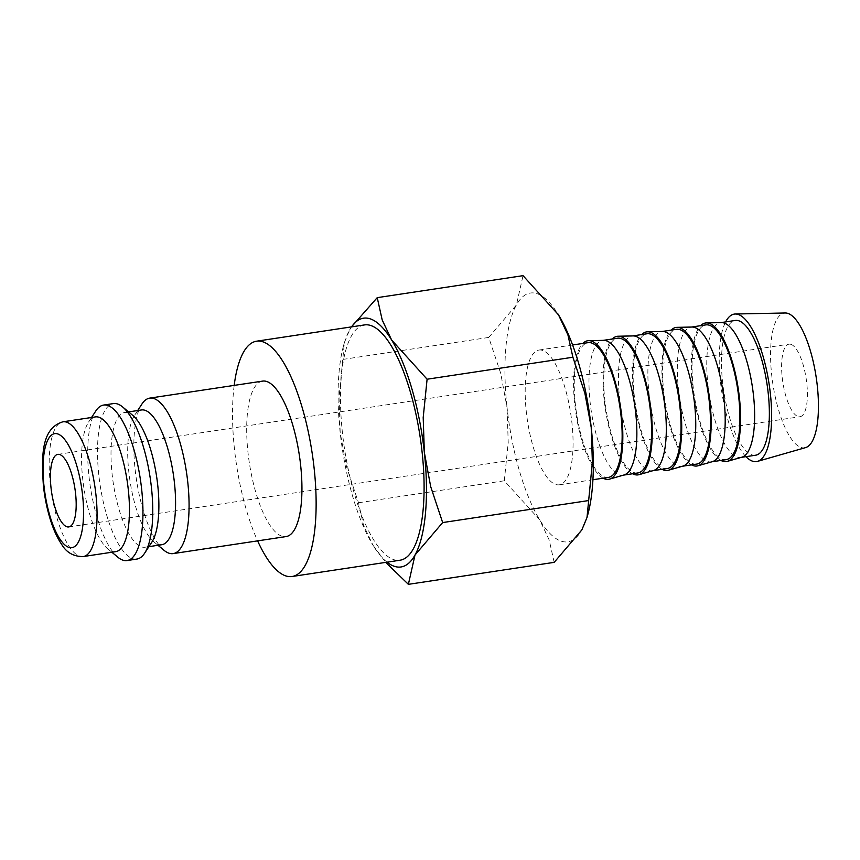 <?xml version="1.0" encoding="UTF-8"?>
<svg xmlns="http://www.w3.org/2000/svg" width="860" height="860" viewBox="0 0 860 860"><rect width="100%" height="100%" fill="white"/><g stroke="black" fill="none" stroke-linecap="round" stroke-linejoin="round"><path stroke-width="0.64" stroke-dasharray="4.3 3.22" d="M163.97 550.26A78.626 25.295 81.4 0 1 136.439 479.633A78.626 25.295 81.4 0 1 141.932 404.028M262.601 381.109A78.626 25.295 -98.6 0 0 248.604 457.638A78.626 25.295 -98.6 0 0 282.746 536.436A78.626 25.295 -98.6 0 0 286.036 536.586M161.787 544.713A68.133 21.919 81.4 0 1 158.939 544.584A68.133 21.919 81.4 0 1 153.822 541.822A68.133 21.919 81.4 0 1 129.957 480.611A68.133 21.919 81.4 0 1 134.719 415.079A68.133 21.919 81.4 0 1 141.481 409.962M151.865 542.112A68.133 21.919 81.4 0 1 145.103 547.229A68.133 21.919 81.4 0 1 142.255 547.1A68.133 21.919 81.4 0 1 112.671 478.805A68.133 21.919 81.4 0 1 124.786 412.477A68.133 21.919 81.4 0 1 127.645 412.617A68.133 21.919 81.4 0 1 132.762 415.38M136.847 559.075A78.626 25.295 81.4 0 1 133.558 558.925A78.626 25.295 81.4 0 1 99.427 480.127A78.626 25.295 81.4 0 1 113.412 403.587M117.841 557.216A78.626 25.295 81.4 0 1 90.311 486.588A78.626 25.295 81.4 0 1 95.804 410.972M115.659 551.668A68.133 21.919 81.4 0 1 112.81 551.539A68.133 21.919 81.4 0 1 107.694 548.777A68.133 21.919 81.4 0 1 83.829 487.555A68.133 21.919 81.4 0 1 88.591 422.034A68.133 21.919 81.4 0 1 95.342 416.917M234.189 385.387A118.981 38.27 -98.6 0 0 257.624 540.875M364.543 324.919A118.981 38.27 -98.6 0 0 343.377 440.739A118.981 38.27 -98.6 0 0 395.03 559.989A118.981 38.27 -98.6 0 0 400.007 560.226M554.184 562.354L549.196 540.015L539.768 519.977L504.315 480.783L508.217 442.438L507.045 407.522A125.796 40.463 81.4 0 1 516.409 304.967A125.796 40.463 81.4 0 1 535.64 293.281A125.796 40.463 81.4 0 1 557.506 313.287M587.832 514.452A125.796 40.463 81.4 0 1 581.854 529.889A125.796 40.463 81.4 0 1 562.612 541.563A125.796 40.463 81.4 0 1 539.768 519.977A125.796 40.463 81.4 0 1 507.045 407.522L500.713 373.38L488.738 337.432L516.409 304.967L523.041 275.662M387.021 562.182A125.796 40.463 81.4 0 1 373.896 546.691A125.796 40.463 81.4 0 1 372.917 545.133L385.721 562.375M351.46 326.897L349.558 330.111A125.796 40.463 81.4 0 1 351.557 326.886M745.942 456.671A74.573 23.994 81.4 0 1 721.701 391.408A74.573 23.994 81.4 0 1 725.625 321.909M805.551 447.619A68.133 21.919 81.4 0 1 801.799 447.684A68.133 21.919 81.4 0 1 772.043 377.981A68.133 21.919 81.4 0 1 785.255 312.986M741.75 457.24A68.133 21.919 81.4 0 1 740.858 457.434A68.133 21.919 81.4 0 1 738.009 457.294A68.133 21.919 81.4 0 1 708.425 389.01A68.133 21.919 81.4 0 1 720.551 322.683A68.133 21.919 81.4 0 1 721.465 322.597M755.585 455.219A68.133 21.919 81.4 0 1 752.726 455.08A68.133 21.919 81.4 0 1 723.142 386.785A68.133 21.919 81.4 0 1 735.268 320.458M720.938 460.433A70.069 22.543 81.4 0 1 693.687 395.632A70.069 22.543 81.4 0 1 700.631 325.682M712.306 461.68A68.133 21.919 81.4 0 1 711.413 461.874A68.133 21.919 81.4 0 1 708.565 461.734A68.133 21.919 81.4 0 1 678.981 393.439A68.133 21.919 81.4 0 1 691.107 327.123A68.133 21.919 81.4 0 1 692.02 327.036M726.141 459.648A68.133 21.919 81.4 0 1 723.282 459.519A68.133 21.919 81.4 0 1 693.697 391.225A68.133 21.919 81.4 0 1 705.823 324.897M691.494 464.873A70.069 22.543 81.4 0 1 664.242 400.072A70.069 22.543 81.4 0 1 671.187 330.122M682.861 466.12A68.133 21.919 81.4 0 1 681.969 466.313A68.133 21.919 81.4 0 1 679.12 466.174A68.133 21.919 81.4 0 1 649.537 397.879A68.133 21.919 81.4 0 1 661.663 331.551A68.133 21.919 81.4 0 1 662.576 331.476M696.697 464.088A68.133 21.919 81.4 0 1 693.837 463.959A68.133 21.919 81.4 0 1 664.253 395.664A68.133 21.919 81.4 0 1 676.379 329.337M662.049 469.313A70.069 22.543 81.4 0 1 634.798 404.512A70.069 22.543 81.4 0 1 641.743 334.562M653.417 470.549A68.133 21.919 81.4 0 1 652.525 470.753A68.133 21.919 81.4 0 1 649.676 470.613A68.133 21.919 81.4 0 1 620.092 402.319A68.133 21.919 81.4 0 1 632.218 335.991A68.133 21.919 81.4 0 1 633.132 335.916M667.253 468.528A68.133 21.919 81.4 0 1 664.393 468.399A68.133 21.919 81.4 0 1 634.809 400.104A68.133 21.919 81.4 0 1 646.935 333.777M632.605 473.752A70.069 22.543 81.4 0 1 605.354 408.952A70.069 22.543 81.4 0 1 612.298 339.001M623.973 474.989A68.133 21.919 81.4 0 1 623.081 475.182A68.133 21.919 81.4 0 1 620.232 475.053A68.133 21.919 81.4 0 1 590.648 406.758A68.133 21.919 81.4 0 1 602.774 340.431A68.133 21.919 81.4 0 1 603.688 340.356M637.808 472.968A68.133 21.919 81.4 0 1 634.949 472.828A68.133 21.919 81.4 0 1 605.365 404.544A68.133 21.919 81.4 0 1 617.491 338.216M603.161 478.192A70.069 22.543 81.4 0 1 575.91 413.391A70.069 22.543 81.4 0 1 582.854 343.43M541.822 350.181A68.133 21.919 -98.6 0 0 538.973 350.052A68.133 21.919 -98.6 0 0 526.847 416.38A68.133 21.919 -98.6 0 0 556.431 484.664A68.133 21.919 -98.6 0 0 559.29 484.803A68.133 21.919 -98.6 0 0 571.405 418.476A68.133 21.919 -98.6 0 0 541.822 350.181M608.364 477.408A68.133 21.919 81.4 0 1 605.505 477.268A68.133 21.919 81.4 0 1 575.92 408.973A68.133 21.919 81.4 0 1 588.046 342.656M790.566 344.237A36.69 11.803 -98.6 0 0 789.029 344.161A36.69 11.803 -98.6 0 0 782.503 379.873A36.69 11.803 -98.6 0 0 798.435 416.648A36.69 11.803 -98.6 0 0 799.972 416.724A36.69 11.803 -98.6 0 0 806.497 381.002A36.69 11.803 -98.6 0 0 790.566 344.237M340.194 432.677A125.796 40.463 81.4 0 1 343.57 345.548A125.796 40.463 81.4 0 1 349.558 330.111L344.387 342.56L339.034 397.761L340.194 432.677L346.526 466.808L358.502 502.756L363.49 525.094L372.917 545.133A125.796 40.463 81.4 0 1 340.194 432.677M342.936 359.415L488.738 337.432M358.502 502.756L504.315 480.783M83.269 556.549A68.133 21.919 81.4 0 1 80.421 556.42A68.133 21.919 81.4 0 1 50.321 483.815A68.133 21.919 81.4 0 1 62.963 421.798M153.822 541.822L157.993 545.294M134.719 415.079L137.686 410.532M124.786 412.477L128.581 411.908M107.694 548.777L111.864 552.238M88.591 422.034L91.547 417.487M538.973 350.052L572.609 344.978M57.835 454.37L789.029 344.161M68.768 526.933L799.972 416.724M559.29 484.803L592.916 479.729M343.57 345.548L344.387 342.56M145.103 547.229L148.898 546.659"/><path stroke-width="1.29" d="M137.686 410.532L141.932 404.028A78.626 25.295 81.4 0 1 149.726 398.115A78.626 25.295 81.4 0 1 153.016 398.277A78.626 25.295 81.4 0 1 187.157 477.074A78.626 25.295 81.4 0 1 173.161 553.603A78.626 25.295 81.4 0 1 169.871 553.453A78.626 25.295 81.4 0 1 163.97 550.26L157.993 545.294M173.161 553.603L286.036 536.586A78.626 25.295 -98.6 0 0 300.022 460.057A78.626 25.295 -98.6 0 0 265.89 381.26A78.626 25.295 -98.6 0 0 262.601 381.109L149.726 398.115M128.581 411.908L141.481 409.962A68.133 21.919 81.4 0 1 144.329 410.102A68.133 21.919 81.4 0 1 173.913 478.396A68.133 21.919 81.4 0 1 161.787 544.713L148.898 546.659M91.547 417.487L95.804 410.972A78.626 25.295 81.4 0 1 103.598 405.071L113.412 403.587A78.626 25.295 81.4 0 1 116.702 403.748A78.626 25.295 81.4 0 1 122.604 406.93A78.626 25.295 81.4 0 1 150.145 477.569A78.626 25.295 81.4 0 1 144.652 553.173A78.626 25.295 81.4 0 1 136.847 559.075L127.033 560.559A78.626 25.295 81.4 0 1 123.743 560.397A78.626 25.295 81.4 0 1 117.841 557.216L111.864 552.238M103.598 405.071A78.626 25.295 81.4 0 1 106.887 405.221A78.626 25.295 81.4 0 1 141.029 484.029A78.626 25.295 81.4 0 1 127.033 560.559M95.342 416.917A68.133 21.919 81.4 0 1 98.201 417.046A68.133 21.919 81.4 0 1 127.785 485.341A68.133 21.919 81.4 0 1 115.659 551.668L83.269 556.549A68.133 21.919 81.4 0 0 95.911 494.543A68.133 21.919 81.4 0 0 65.811 421.938A68.133 21.919 81.4 0 0 62.963 421.798L95.342 416.917M257.624 540.875A118.981 38.27 -98.6 0 0 287.068 576.264A118.981 38.27 -98.6 0 0 292.045 576.501A118.981 38.27 -98.6 0 0 313.223 460.68A118.981 38.27 -98.6 0 0 261.558 341.431A118.981 38.27 -98.6 0 0 256.581 341.194A118.981 38.27 -98.6 0 0 234.189 385.387M292.045 576.501L400.007 560.226A118.981 38.27 -98.6 0 0 421.185 444.405A118.981 38.27 -98.6 0 0 369.52 325.155A118.981 38.27 -98.6 0 0 364.543 324.919L256.581 341.194M351.557 326.886A125.796 40.463 81.4 0 1 368.789 318.437A125.796 40.463 81.4 0 1 391.644 340.022A125.796 40.463 81.4 0 1 424.356 452.478A125.796 40.463 81.4 0 1 415.004 555.033A125.796 40.463 81.4 0 1 395.761 566.718A125.796 40.463 81.4 0 1 387.021 562.182M385.721 562.375L408.371 584.338L415.004 555.033L442.663 522.568L430.688 486.62L424.356 452.478L423.195 417.562L427.097 379.217L391.644 340.022L382.206 319.985L377.228 297.646L351.46 326.897M725.625 321.909A74.573 23.994 81.4 0 1 735.311 314.007A74.573 23.994 81.4 0 1 737.428 314.244A74.573 23.994 81.4 0 1 769.603 387.452A74.573 23.994 81.4 0 1 757.52 461.368A74.573 23.994 81.4 0 1 753.424 461.433A74.573 23.994 81.4 0 1 745.942 456.671M735.311 314.007L785.255 312.986A68.133 21.919 81.4 0 1 787.19 313.201A68.133 21.919 81.4 0 1 816.591 380.088A68.133 21.919 81.4 0 1 805.551 447.619L757.52 461.368M700.631 325.682A70.069 22.543 81.4 0 1 706.479 322.909L721.465 322.597A68.133 21.919 81.4 0 1 723.4 322.812A68.133 21.919 81.4 0 1 752.79 389.698A68.133 21.919 81.4 0 1 741.75 457.24L727.345 461.358A70.069 22.543 81.4 0 1 723.496 461.422A70.069 22.543 81.4 0 1 720.938 460.433M721.003 322.608L735.268 320.458A68.133 21.919 81.4 0 1 738.116 320.597A68.133 21.919 81.4 0 1 767.7 388.892A68.133 21.919 81.4 0 1 755.585 455.219L741.309 457.369M706.479 322.909A70.069 22.543 81.4 0 1 708.468 323.123A70.069 22.543 81.4 0 1 738.697 391.913A70.069 22.543 81.4 0 1 727.345 461.358M671.187 330.122A70.069 22.543 81.4 0 1 677.035 327.348L692.02 327.036A68.133 21.919 81.4 0 1 693.955 327.252A68.133 21.919 81.4 0 1 723.346 394.138A68.133 21.919 81.4 0 1 712.306 461.68L697.901 465.798A70.069 22.543 81.4 0 1 694.052 465.862A70.069 22.543 81.4 0 1 691.494 464.873M691.558 327.047L705.823 324.897A68.133 21.919 81.4 0 1 708.672 325.037A68.133 21.919 81.4 0 1 738.256 393.321A68.133 21.919 81.4 0 1 726.141 459.648L711.865 461.798M677.035 327.348A70.069 22.543 81.4 0 1 679.024 327.563A70.069 22.543 81.4 0 1 709.253 396.342A70.069 22.543 81.4 0 1 697.901 465.798M641.743 334.562A70.069 22.543 81.4 0 1 647.591 331.788L662.576 331.476A68.133 21.919 81.4 0 1 664.511 331.691A68.133 21.919 81.4 0 1 693.902 398.578A68.133 21.919 81.4 0 1 682.861 466.12L668.457 470.237A70.069 22.543 81.4 0 1 664.608 470.302A70.069 22.543 81.4 0 1 662.049 469.313M662.114 331.487L676.379 329.337A68.133 21.919 81.4 0 1 679.228 329.466A68.133 21.919 81.4 0 1 708.812 397.761A68.133 21.919 81.4 0 1 696.697 464.088L682.421 466.238M647.591 331.788A70.069 22.543 81.4 0 1 649.579 332.003A70.069 22.543 81.4 0 1 679.808 400.781A70.069 22.543 81.4 0 1 668.457 470.237M612.298 339.001A70.069 22.543 81.4 0 1 618.146 336.228L633.132 335.916A68.133 21.919 81.4 0 1 635.067 336.131A68.133 21.919 81.4 0 1 664.457 403.017A68.133 21.919 81.4 0 1 653.417 470.549L639.012 474.677A70.069 22.543 81.4 0 1 635.164 474.741A70.069 22.543 81.4 0 1 632.605 473.752M632.67 335.927L646.935 333.777A68.133 21.919 81.4 0 1 649.784 333.906A68.133 21.919 81.4 0 1 679.368 402.2A68.133 21.919 81.4 0 1 667.253 468.528L652.976 470.678M618.146 336.228A70.069 22.543 81.4 0 1 620.135 336.443A70.069 22.543 81.4 0 1 650.364 405.221A70.069 22.543 81.4 0 1 639.012 474.677M582.854 343.43A70.069 22.543 81.4 0 1 588.702 340.657L603.688 340.356A68.133 21.919 81.4 0 1 605.623 340.571A68.133 21.919 81.4 0 1 635.013 407.457A68.133 21.919 81.4 0 1 623.973 474.989L609.568 479.117A70.069 22.543 81.4 0 1 605.72 479.181A70.069 22.543 81.4 0 1 603.161 478.192M603.226 340.366L617.491 338.216A68.133 21.919 81.4 0 1 620.339 338.346A68.133 21.919 81.4 0 1 649.923 406.64A68.133 21.919 81.4 0 1 637.808 472.968L623.532 475.118M588.702 340.657A70.069 22.543 81.4 0 1 590.691 340.882A70.069 22.543 81.4 0 1 620.92 409.661A70.069 22.543 81.4 0 1 609.568 479.117M572.609 344.978L588.046 342.656A68.133 21.919 81.4 0 1 590.895 342.785A68.133 21.919 81.4 0 1 620.479 411.08A68.133 21.919 81.4 0 1 608.364 477.408L592.916 479.729M67.23 526.868A36.69 11.803 81.4 0 1 51.299 490.092A36.69 11.803 81.4 0 1 57.835 454.37A36.69 11.803 81.4 0 1 59.361 454.445A36.69 11.803 81.4 0 1 75.293 491.221A36.69 11.803 81.4 0 1 68.768 526.933A36.69 11.803 81.4 0 1 67.23 526.868M377.228 297.646L523.041 275.662L558.495 314.867A125.796 40.463 81.4 0 1 591.207 427.323L592.379 462.239L587.014 517.44L581.854 529.889L554.184 562.354L408.371 584.338M557.506 313.276L557.516 313.309A125.796 40.463 81.4 0 1 557.516 313.309A125.796 40.463 81.4 0 1 558.495 314.867L567.922 334.906L572.9 357.244L584.875 393.192L591.207 427.323A125.796 40.463 81.4 0 1 587.832 514.452L587.014 517.44M427.097 379.217L572.9 357.244M442.663 522.568L588.476 500.584M122.604 406.93L132.762 415.38A68.133 21.919 81.4 0 1 156.617 476.59A68.133 21.919 81.4 0 1 151.865 542.112L144.652 553.173M82.581 495.199A57.652 18.544 81.4 0 1 69.477 547.551A57.652 18.544 81.4 0 1 44.01 486.115A57.652 18.544 81.4 0 1 57.115 433.762A57.652 18.544 81.4 0 1 82.581 495.199M62.963 421.798C41.42 428.215 41.312 455.435 43.409 485.771C44.86 498.864 47.483 511.109 51.278 522.493C54.202 531.211 57.631 538.478 61.597 544.283C66.424 552.561 73.659 556.646 83.269 556.549"/></g></svg>

